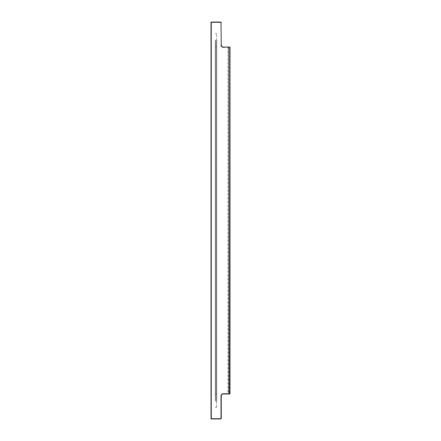 <?xml version="1.0" encoding="UTF-8"?>
<svg xmlns="http://www.w3.org/2000/svg" width="441" height="441" viewBox="0 0 441 441"><rect width="100%" height="100%" fill="white"/><g stroke="black" fill="none" stroke-linecap="round" stroke-linejoin="round"><path stroke-width="0.33" stroke-dasharray="2.21 1.65" d="M211.013 22.298L211.013 418.702L220.5 418.95A0.75 0.75 0 0 0 221.25 418.2L221.002 395.985A2.249 2.249 0 0 1 223.245 393.736L228.736 393.989L228.488 47.264L229.733 47.011L229.733 393.488L228.736 393.488L228.736 393.989L228.488 393.736L228.736 47.512L229.987 47.512L229.987 393.736L228.736 393.989M215.285 45.787L215.285 395.213M215.555 407.197L215.555 407.567L216.454 407.567L215.555 407.567L215.506 407.197M216.454 407.197L216.503 33.803L216.503 407.197M216.454 33.803L216.454 33.433L215.555 33.433L215.555 33.803L215.555 33.433L216.454 33.433L216.503 33.803M216.503 40.043L216.503 400.957M216.729 44.326L216.729 396.674M227.986 47.011L228.736 47.011L228.736 47.512L227.986 47.011L223.245 47.011A1.996 1.996 0 0 1 221.25 45.015L221.002 22.8L221.25 45.015M228.488 47.512L228.488 393.488M215.506 47.016L216.503 47.016L216.503 395.213M216.503 393.984L215.506 393.984M215.285 42.512L215.285 398.488M215.506 42.512L215.506 398.488M216.729 40.043L216.729 400.957M216.503 42.512L216.503 398.488M216.729 42.512L216.729 398.488M216.503 45.787L216.729 395.213M215.285 40.043L215.285 400.957M216.503 44.326L216.503 396.674M215.506 45.787L215.506 395.213M215.285 44.326L215.285 396.674M215.506 44.326L215.506 396.674M216.729 45.787L216.503 47.016M215.506 40.043L215.506 400.957M211.267 22.05L220.5 22.05A0.75 0.75 0 0 1 221.25 22.8M221.002 395.985L221.25 418.2A0.75 0.75 0 0 1 220.5 418.95L220.5 418.702A0.502 0.502 0 0 0 221.002 418.2M221.25 395.985A1.996 1.996 0 0 1 223.245 393.989M221.002 22.8A0.502 0.502 0 0 0 220.5 22.298L211.267 22.298L211.267 418.702L220.5 418.702M223.245 47.011L223.245 47.264A2.249 2.249 0 0 1 221.002 45.015M223.245 47.264L227.986 47.264L227.986 393.736L223.245 393.736M227.986 393.989L228.488 393.736"/><path stroke-width="0.66" d="M211.013 418.702L211.013 22.298L220.5 22.298A0.502 0.502 0 0 1 221.002 22.8L221.25 45.015L221.002 22.8M221.25 22.8A0.75 0.75 0 0 0 220.5 22.05L211.267 22.05L211.267 418.702L220.5 418.702A0.502 0.502 0 0 0 221.002 418.2L221.002 395.985A2.249 2.249 0 0 1 223.245 393.736L229.987 393.736L229.987 47.264L223.245 47.011A1.996 1.996 0 0 1 221.25 45.015M211.267 418.95L220.5 418.95A0.75 0.75 0 0 0 221.25 418.2L221.25 395.985A1.996 1.996 0 0 1 223.245 393.989L229.733 393.989M229.733 47.011L229.485 393.989M229.485 47.011L223.245 47.264A2.249 2.249 0 0 1 221.002 45.015M221.002 418.2L221.25 418.2A0.75 0.75 0 0 1 220.5 418.95L220.5 418.702"/></g></svg>
